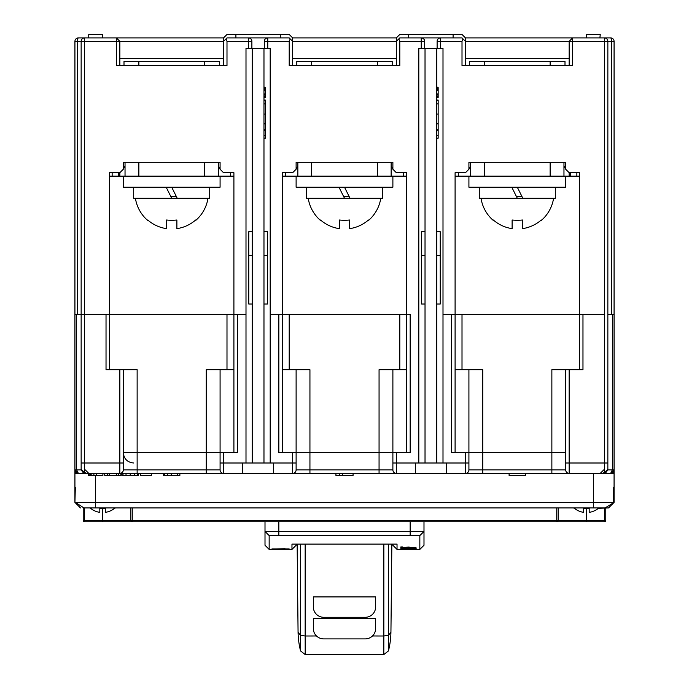 <?xml version="1.0" encoding="UTF-8"?>
<svg xmlns="http://www.w3.org/2000/svg" width="689" height="689" viewBox="0 0 689 689"><rect width="100%" height="100%" fill="white"/><g stroke="black" fill="none" stroke-linecap="round" stroke-linejoin="round"><path stroke-width="1.03" d="M264.318 48.273L264.318 41.366A3.454 3.454 90 0 1 267.771 37.904L289.199 37.904L292.661 41.366L292.661 37.904L289.199 34.45L280.294 34.45L280.294 37.904L248.419 37.904A3.454 3.454 0 0 1 251.881 41.366L251.821 40.746M226.991 37.904L225.983 38.92L226.991 37.904L248.419 37.904A3.454 3.454 0 0 1 251.881 41.366L251.881 48.273M292.661 65.558L292.661 41.366L396.339 41.366L396.339 65.558M280.294 34.45L226.991 34.45L223.537 37.904L223.537 65.558M235.905 37.904L235.905 34.45M248.419 48.273L248.419 41.366L226.991 41.366L225.983 38.92L223.537 41.366L116.398 41.366L116.398 37.904L119.852 41.366L119.852 65.558M226.991 41.366L226.991 65.558L116.398 65.558L116.398 41.366L84.601 41.366L84.601 314.391L81.147 314.391L81.147 41.366A3.454 3.454 0 0 1 84.601 37.904L116.398 37.904L119.852 41.366M233.907 369.692L220.084 369.692L220.084 452.639L137.137 452.639L137.137 369.692L123.314 369.692L123.314 469.915A3.454 3.454 0 0 1 119.852 473.369L223.537 473.369A3.454 3.454 0 0 1 220.084 469.915L220.084 452.639L237.361 452.639L237.361 314.391L245.999 314.391L233.907 314.391L233.907 172.689L223.537 172.689L220.084 169.236L220.084 162.328L123.314 162.328L123.314 169.236L119.852 172.689L109.491 172.689L109.491 314.391L84.601 314.391L84.601 462.999L119.852 462.999L119.852 369.692L106.028 369.692L106.028 314.391L74.929 314.391L74.929 41.366A3.454 3.454 0 0 1 78.382 37.904L84.601 37.904C90.061 37.904 90.061 37.904 84.609 37.904L84.601 37.904C90.061 37.904 90.061 37.904 84.609 37.904L78.382 37.904A3.454 0.861 90 0 0 77.521 41.366L74.929 41.366A3.454 3.454 0 0 1 78.382 37.904M84.601 37.904L84.601 41.366L77.521 41.366L77.521 314.391L81.147 314.391L81.147 469.028M125.036 162.328L125.036 176.151L109.491 176.151L109.491 172.689M125.036 165.782L123.314 169.236M220.084 169.236L218.353 165.782M406.708 369.692L392.885 369.692L392.885 452.639L309.938 452.639L309.938 469.915L296.115 469.915A3.454 3.454 0 0 1 292.661 473.369L396.339 473.369A3.454 3.454 0 0 1 392.885 469.915L392.885 452.639L410.162 452.639L410.162 314.391L270.191 314.391L278.838 314.391L278.838 452.639L296.115 452.639L296.115 469.915A3.454 3.454 0 0 1 292.661 473.369L179.872 473.369L179.872 475.444L177.478 475.444L177.478 473.369M285.746 172.689L285.746 176.151M230.453 176.151L230.453 172.689M610.618 37.904A3.454 3.454 0 0 1 614.071 41.366L604.399 41.366L604.399 37.904A3.454 3.454 0 0 1 607.853 41.366L607.853 314.391L611.479 314.391L611.479 41.366A3.454 0.861 -90 0 0 610.618 37.904L572.602 37.904L569.148 41.366L572.602 37.904L586.425 37.904L586.425 34.45L600.248 34.45L599.904 37.904M569.148 65.558L569.148 41.366L465.463 41.366L463.017 38.92L462.009 41.366L462.009 65.558L572.602 65.558L572.602 37.904L465.463 37.904L465.463 65.558M408.706 37.904L408.706 34.45L399.801 34.45L396.339 37.904L292.661 37.904M223.537 37.904L102.575 37.904L102.575 34.45L88.752 34.45L88.752 37.904M403.254 176.151L403.254 172.689M297.846 165.782L296.115 169.236L296.115 162.328L392.885 162.328L392.885 169.236L391.154 165.782M282.292 452.639L282.292 172.689L292.661 172.689L296.115 169.236M465.463 37.904L462.009 34.45L453.095 34.45L453.095 37.904L399.801 37.904L398.785 38.92L399.801 41.366L399.801 65.558L289.199 65.558L289.199 41.366L290.215 38.92L289.199 37.904M406.708 452.639L406.708 172.689L396.339 172.689L392.885 169.236M396.339 37.904L396.339 41.366L399.801 37.904M453.095 34.45L408.706 34.45M614.071 41.366L614.071 469.915L613.081 472.344L610.618 473.369L614.071 469.915L614.071 502.402L608.542 507.931L605.071 507.931L614.071 502.402L614.071 473.369L569.148 473.369A3.454 3.454 0 0 1 565.686 469.915L565.686 369.692L551.863 369.692L551.863 452.639L468.916 452.639L468.916 469.915A3.454 3.454 0 0 1 465.463 473.369L353.061 473.369L353.061 475.444L342.321 475.444L342.321 473.369M569.148 41.366L604.399 41.366L604.399 314.391L582.972 314.391L582.972 369.692L569.148 369.692L569.148 462.999L604.399 462.999L604.399 314.391L579.509 314.391L579.509 172.689L569.148 172.689L565.686 169.236L565.686 162.328L468.916 162.328L468.916 169.236L465.463 172.689L455.093 172.689L455.093 314.391L443.001 314.391L451.639 314.391L451.639 452.639L468.916 452.639L468.916 369.692L455.093 369.692M458.547 172.689L458.547 176.151M470.647 165.782L468.916 169.236M455.093 176.151L468.916 176.151L468.916 187.21L565.686 187.21L565.686 176.151L579.509 176.151L579.509 172.689M565.686 169.236L563.964 165.782M569.148 172.689L569.148 176.151M437.179 40.746L437.119 41.366A3.454 3.454 90 0 1 440.581 37.904L462.009 37.904L463.017 38.92L462.009 37.904M437.119 48.273L437.119 41.366A3.454 3.454 90 0 1 440.581 37.904L440.581 48.273M421.229 48.273L421.229 37.904A3.454 3.454 0 0 1 424.682 41.366L424.622 40.746M424.467 40.16L424.2 39.6M423.838 39.092L423.382 38.662M421.229 37.904A3.454 3.454 0 0 1 424.682 41.366L424.682 48.273M264.378 40.746L264.318 41.366L267.771 41.366L267.771 48.273M251.657 40.16L251.399 39.6M251.029 39.092L250.581 38.662M119.852 176.151L119.852 172.689M470.647 162.328L470.647 176.151L563.964 176.151L563.964 162.328M484.47 162.328L484.47 176.151L550.132 176.151L550.132 162.328M297.846 162.328L297.846 176.151L391.154 176.151L391.154 162.328M311.669 162.328L311.669 176.151L377.331 176.151L377.331 162.328M125.036 176.151L218.353 176.151L218.353 162.328M138.868 162.328L138.868 176.151L204.53 176.151L204.53 162.328M282.292 176.151L297.846 176.151M296.115 176.151L296.115 187.21L392.885 187.21L392.885 176.151L406.708 176.151M123.314 176.151L123.314 187.21L220.084 187.21L220.084 176.151L233.907 176.151M297.14 544.112L298.061 631.675A83.223 15.141 -0.6 0 0 298.156 632.381L300.516 635.31L300.55 650.933L305.193 654.55L383.807 654.55L388.45 650.933L388.484 635.31L383.842 635.999L383.851 544.112M300.516 635.18L304.28 635.878L300.516 635.18L300.559 544.112M305.193 654.154L305.158 635.999L304.28 635.878M305.158 544.112L305.158 635.999L316.484 635.973M388.45 650.933A83.223 83.223 0 0 0 390.939 631.684A83.223 15.141 0.6 0 1 390.844 632.381L388.484 635.31L388.441 544.112M388.484 635.18L383.842 635.999L383.807 654.154M375.591 618.507L313.383 618.507L313.383 628.695A10.369 10.197 0 0 0 323.752 638.892L365.222 638.892A10.369 10.197 0 0 0 375.591 628.695L375.591 618.507M375.591 596.907L313.383 596.907L313.383 607.095A10.369 10.197 0 0 0 323.752 617.292L365.222 617.292A10.369 10.197 0 0 0 375.591 607.095L375.591 596.907M242.545 473.369L242.545 462.999L292.661 462.999L292.661 473.369L335.939 473.369L335.939 475.444L342.321 475.444M339.281 475.444L339.281 473.369M76.341 472.706L78.382 473.369L75.919 472.344L74.929 469.915L78.382 473.369L86.9 473.369L82.198 471.681M133.683 462.999C127.379 462.388 123.925 458.934 123.314 452.639L137.137 452.639L137.137 469.915L123.314 469.915A3.454 3.454 0 0 1 119.852 473.369L74.929 473.369L74.929 502.402L74.929 314.391M468.916 369.692L482.739 369.692L482.739 469.915L468.916 469.915A3.454 3.454 0 0 1 465.463 473.369L569.148 473.369L525.474 473.369L525.474 475.444M606.802 471.681L602.1 473.369L610.618 473.369L612.349 469.915L614.071 469.915M123.314 462.999L119.852 462.999L119.852 473.369L121.953 473.369L121.953 475.444L138.48 475.444L138.48 473.369L140.504 473.369L140.504 475.444L151.304 475.444L151.304 473.369L163.526 473.369L163.526 475.444L177.478 475.444M607.853 469.028L607.853 314.391L614.071 314.391M233.907 452.639L233.907 314.391L109.491 314.391L109.491 369.692L112.944 369.692M576.056 369.692L579.509 369.692L579.509 314.391L455.093 314.391L455.093 452.639M392.885 545.257L392.885 544.112L392.885 545.257L397.028 549.409L419.842 549.409L419.842 535.577L420.402 535.017M296.115 544.112L296.115 545.257L291.972 549.409L291.972 544.112L397.028 544.112L397.028 549.409M268.615 535.034L269.158 535.577L269.158 549.409L291.972 549.409M402.712 549.047L416.302 548.875L402.712 548.944M400.834 548.444L400.834 547.867L400.834 548.444L416.044 548.444L400.834 547.867M400.834 547.695L400.834 546.945L400.834 547.695L416.044 547.695L409.128 547.557L409.128 547.032L402.626 547.557L402.626 546.945L400.834 546.945M271.922 548.969L289.199 548.969L271.922 548.969M410.162 535.577L410.162 531.434L265.007 531.434L265.007 545.257L265.007 531.434L269.158 535.577L419.842 535.577L423.993 531.434L423.993 545.257L419.842 549.409M410.162 521.754L410.162 531.434L423.993 531.434L423.993 521.754M265.007 531.434L265.007 521.754M402.298 548.677L414.58 548.875L402.298 548.875M285.057 548.969L276.074 548.969L285.057 548.685M78.382 473.369L76.651 469.915L81.181 469.915M123.314 369.692L119.852 369.692M309.938 369.692L296.115 369.692L296.115 452.639L309.938 452.639L309.938 369.692M392.885 369.692L379.062 369.692L379.062 469.915L392.885 469.915M415.346 473.369L415.346 462.999L418.809 462.999L418.809 48.273L443.001 48.273L443.001 462.999L446.455 462.999L446.455 473.369M569.148 369.692L565.686 369.692M607.853 469.467L607.853 462.999L604.399 462.999L604.399 472.37L607.853 469.467L606.139 472.232M565.686 452.639L551.863 452.639L551.863 469.915L565.686 469.915M296.115 369.692L282.292 369.692M273.654 462.999L273.654 473.369M82.861 472.232L81.147 469.467L84.601 472.37L84.601 462.999L81.147 462.999M220.084 369.692L206.261 369.692L206.261 469.915L220.084 469.915M525.466 473.369L525.466 475.444L509.102 475.444L509.102 473.369L465.463 473.369L465.463 452.639M104.737 473.369L104.737 475.444L120.902 475.444L120.902 473.369M118.474 475.444L118.474 473.369M107.338 475.444L107.338 473.369M109.353 475.444L109.353 473.369M116.579 475.444L116.579 473.369M88.623 473.369L88.623 475.444L102.902 475.444L102.902 473.369M593.341 507.931L593.341 502.402L75.342 502.402L83.929 507.931L605.071 507.931M586.425 507.931L102.566 507.931M83.929 507.931L89.837 507.931L84.601 507.931L84.601 520.376L102.575 520.376L102.575 508.473M583.661 508.318L583.661 512.366L583.661 508.318A19.189 14.891 0 0 0 589.19 508.318L589.19 512.366A18.982 18.982 0 0 0 598.396 508.318L608.542 507.931L612.245 504.227M613.658 487.192L613.658 502.402L593.341 502.402L593.341 473.369M76.755 504.227L80.458 507.931L74.929 502.402L75.342 487.192M74.929 502.402L80.458 507.931M556.738 521.754A1.387 1.378 -90 0 0 558.116 520.376L556.738 520.376L556.738 521.754L586.425 521.754L132.262 521.754L132.262 520.376L556.738 520.376L556.738 507.931M130.884 507.931L130.884 520.376A1.387 1.378 90 0 0 132.262 521.754L84.601 521.754A1.387 1.387 0 0 1 83.223 520.376L83.223 507.931M605.777 520.376A1.387 1.387 0 0 1 604.399 521.754L604.399 520.376L605.777 520.376L605.777 507.931L605.777 520.376A1.387 1.387 0 0 1 604.399 521.754L586.425 521.754L586.425 520.376L604.399 520.376L604.399 507.931M446.799 521.754L477.21 521.754M574.325 508.473A19.189 19.189 0 0 1 573.687 507.931L574.454 508.318A18.982 18.982 0 0 0 583.661 512.366M589.19 512.366L589.19 508.318M114.675 508.473A19.189 19.189 0 0 0 115.313 507.931L114.546 508.318A18.982 18.982 0 0 1 105.339 512.366L105.339 508.318A19.189 14.891 0 0 1 99.81 508.318L99.81 512.366A18.982 18.982 0 0 1 90.603 508.318L89.837 507.931A19.189 19.189 0 0 0 90.483 508.473M105.339 512.366L105.339 508.318M99.81 512.366L99.81 508.318M219.386 65.558L219.386 61.407L124.003 61.407L124.003 65.558M392.196 65.558L392.196 61.407L296.804 61.407L296.804 65.558M564.997 65.558L564.997 61.407L469.614 61.407L469.614 65.558M479.286 187.21L479.286 198.268L555.317 198.268L555.317 187.21M493.109 220.273L493.109 220.273A36.724 36.724 0 0 1 481.017 198.268M541.494 220.273L541.494 220.273A36.724 36.724 0 0 0 553.594 198.268M512.116 219.998A36.724 27.629 0 0 0 522.486 219.998A36.724 27.629 0 0 1 512.116 219.998L512.116 228.636A36.353 36.353 0 0 1 493.35 219.998M522.486 219.998L522.486 228.636A36.353 36.353 0 0 0 541.253 219.998M522.83 198.268L517.301 187.21L521.969 196.537L516.44 196.537L511.772 187.21L517.301 198.268M565.686 176.151L563.964 176.151M470.647 176.151L468.916 176.151M306.484 187.21L306.484 198.268L382.516 198.268L382.516 187.21M320.307 220.273L320.307 220.273A36.724 36.724 0 0 1 308.216 198.268M368.693 220.273L368.693 220.273A36.724 36.724 0 0 0 380.784 198.268M339.315 219.998A36.724 27.629 0 0 0 349.685 219.998A36.724 27.629 0 0 1 339.315 219.998L339.315 228.636A36.353 36.353 0 0 1 320.549 219.998M349.685 219.998L349.685 228.636A36.353 36.353 0 0 0 368.451 219.998M350.029 198.268L344.5 187.21L349.168 196.537L343.639 196.537L338.971 187.21L344.5 198.268M392.885 176.151L391.154 176.151M133.683 187.21L133.683 198.268L209.714 198.268L209.714 187.21M147.506 220.273L147.506 220.273A36.724 36.724 0 0 1 135.406 198.268M195.891 220.273L195.891 220.273A36.724 36.724 0 0 0 207.983 198.268M166.514 219.998A36.724 27.629 0 0 0 176.884 219.998A36.724 27.629 0 0 1 166.514 219.998L166.514 228.636A36.353 36.353 0 0 1 147.747 219.998M176.884 219.998L176.884 228.636A36.353 36.353 0 0 0 195.65 219.998M177.228 198.268L171.699 187.21L176.358 196.537L170.829 196.537L166.17 187.21L171.699 198.268M220.084 176.151L218.353 176.151M443.001 462.999L418.809 462.999M425.027 462.999L425.027 48.273M436.774 462.999L436.774 48.273M436.774 255.636L440.237 255.636L440.237 304.021L436.774 304.021M440.237 255.636L440.237 231.693L436.774 231.693M436.774 130.23L438.161 130.23L438.161 123.615L436.774 123.615M436.774 138.17L438.161 138.17L438.161 130.273L436.774 130.273M438.161 123.874L436.774 123.874M438.161 123.615L438.161 100.396L436.774 100.396M436.774 103.901L438.161 103.901M436.774 97.485L438.161 97.485L438.161 89.768L436.774 89.768M438.161 89.768L438.161 88.666L436.774 88.666M438.161 88.666L438.161 87.779L436.774 87.779M438.161 87.779L436.774 87.339M438.161 87.339L436.774 87.124M438.161 97.27L436.774 97.27M438.161 96.83L436.774 96.83M438.161 95.943L436.774 95.943M438.161 94.841L436.774 94.841M438.161 93.962L436.774 93.962M438.161 90.647L436.774 90.647M425.027 304.021L421.573 304.021L421.573 231.693L425.027 231.693M421.573 255.636L425.027 255.636M270.191 462.999L270.191 48.273L245.999 48.273L245.999 462.999M252.226 462.999L252.226 48.273M263.973 462.999L263.973 48.273M263.973 255.636L267.427 255.636L267.427 304.021L263.973 304.021M267.427 255.636L267.427 231.693L263.973 231.693M263.973 130.23L265.36 130.23L265.36 123.615L263.973 123.615M263.973 138.17L265.36 138.17L265.36 130.273L263.973 130.273M265.36 123.874L263.973 123.874M265.36 123.615L265.36 100.396L263.973 100.396M263.973 103.901L265.36 103.901M263.973 97.485L265.36 97.485L265.36 89.768L263.973 89.768M265.36 89.768L265.36 88.666L263.973 88.666M265.36 88.666L265.36 87.779L263.973 87.779M265.36 87.779L263.973 87.339M265.36 87.339L263.973 87.124M265.36 97.27L263.973 97.27M265.36 96.83L263.973 96.83M265.36 95.943L263.973 95.943M265.36 94.841L263.973 94.841M265.36 93.962L263.973 93.962M265.36 90.647L263.973 90.647M252.226 304.021L248.763 304.021L248.763 231.693L252.226 231.693M248.763 255.636L252.226 255.636M251.881 41.366L248.419 41.366L248.419 37.904M119.852 58.643L223.537 58.643M112.152 176.151L112.152 172.689M118.672 172.689L118.672 176.151M424.682 41.366L399.801 41.366M289.199 41.366L267.771 41.366L267.771 37.904M292.661 58.643L396.339 58.643M465.463 58.643L569.148 58.643M462.009 41.366L437.119 41.366M570.328 176.151L570.328 172.689M576.848 172.689L576.848 176.151M372.491 635.973L383.842 635.999M607.819 469.915L612.349 469.915L612.349 314.391M278.838 521.754L278.838 535.577M74.929 469.915L76.651 469.915L76.651 314.391M226.991 369.692L226.991 314.391M223.537 452.639L223.537 462.999L242.545 462.999M296.115 462.999L292.661 462.999L292.661 452.639M289.199 314.391L289.199 369.692M399.801 369.692L399.801 314.391M396.339 452.639L396.339 462.999L415.346 462.999M446.455 462.999L468.916 462.999M462.009 314.391L462.009 369.692M565.686 462.999L569.148 462.999L569.148 473.369M551.863 473.369L551.863 469.915L482.739 469.915L482.739 473.369M392.885 462.999L396.339 462.999L396.339 473.369M379.062 473.369L379.062 469.915L309.938 469.915L309.938 473.369M220.084 462.999L223.537 462.999L223.537 473.369M206.261 473.369L206.261 469.915L137.137 469.915L137.137 473.369M164.533 475.444L164.533 473.369M167.289 475.444L167.289 473.369M171.277 475.444L171.277 473.369M130.221 475.444L130.221 473.369M134.588 475.444L134.588 473.369M137.49 475.444L137.49 473.369M123.012 475.444L123.012 473.369M126.018 475.444L126.018 473.369M96.667 473.369L96.667 475.444M89.079 475.444L89.079 473.369M90.259 475.444L90.259 473.369M91.835 475.444L91.835 473.369M93.902 475.444L93.902 473.369M95.659 475.444L95.659 507.931M83.223 520.376L84.601 520.376L84.601 521.754M102.575 521.754L102.575 520.376L132.262 520.376L132.262 507.931M586.425 508.473L586.425 520.376L558.116 520.376L558.116 507.931M252.915 507.931L249.461 507.931M436.774 135.414L438.161 135.414M436.774 129.79L438.161 129.79M438.161 114.038L436.774 114.038M436.774 100.224L438.161 100.224M263.973 135.414L265.36 135.414M263.973 129.79L265.36 129.79M265.36 114.038L263.973 114.038M263.973 100.224L265.36 100.224M298.061 631.701A83.223 83.223 0 0 0 300.55 650.933M390.939 631.675L391.86 544.112M614.071 469.924L613.081 472.344M612.659 472.706L610.618 473.369M603.702 469.915L600.248 473.369M606.096 472.266L602.1 473.369M265.007 545.257L269.158 549.409M75.919 472.344L74.929 469.941M82.904 472.266L86.9 473.369M85.298 469.915L88.752 473.369M598.517 508.473A19.189 19.189 0 0 0 599.163 507.931M204.53 65.558L204.53 61.407M138.868 65.558L138.868 61.407M377.331 65.558L377.331 61.407M311.669 65.558L311.669 61.407M550.132 65.558L550.132 61.407M484.47 65.558L484.47 61.407M436.774 100.077L438.161 100.077M263.973 100.077L265.36 100.077"/></g></svg>
